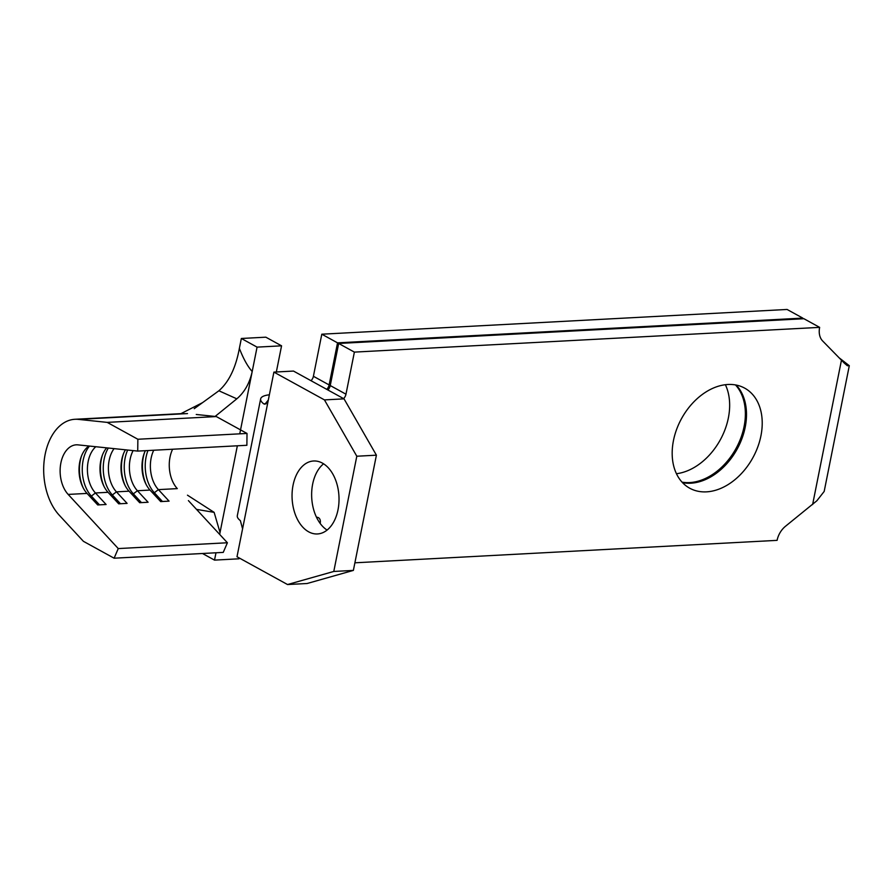 <?xml version="1.0" encoding="UTF-8"?>
<svg xmlns="http://www.w3.org/2000/svg" width="894" height="894" viewBox="0 0 894 894"><rect width="100%" height="100%" fill="white"/><g stroke="black" fill="none" stroke-linecap="round" stroke-linejoin="round"><path stroke-width="1.34" d="M327.092 530.086A36.531 23.445 87 0 1 312.665 484.079A36.531 23.445 87 0 1 323.572 463.818M293.076 485.118A36.531 23.445 87 0 1 313.593 460.991A36.531 23.445 87 0 1 337.999 509.826A36.531 23.445 87 0 1 317.482 533.953A36.531 23.445 87 0 1 293.076 485.118M673.473 440.496A57.082 40.677 -61.2 0 1 744.713 388.152A57.082 40.677 -61.2 0 1 760.928 435.847A57.082 40.677 -61.2 0 1 689.699 488.202A57.082 40.677 -61.2 0 1 673.473 440.496M682.513 482.648A57.082 40.677 118.8 0 0 745.205 427.198A57.082 40.677 118.8 0 0 736.175 385.057M735.505 384.934A57.082 40.677 -61.2 0 1 744.087 426.583A57.082 40.677 -61.2 0 1 682.055 482.145M676.445 473.719A57.082 40.677 118.8 0 0 728.364 417.934A57.082 40.677 118.8 0 0 725.392 384.722M269.362 394.802A30.139 8.56 11.3 0 0 260.646 398.892L237.312 515.693A30.139 8.56 -168.7 0 0 240.374 520.643L242.576 528.846L236.999 556.75L287.544 584.542L307.134 583.503L353.376 570.406L376.408 455.18L344.034 398.858L293.489 371.066L273.899 372.105L268.323 400.02L264.937 404.222L263.719 403.842L266.278 403.708M265.842 337.183L281.565 345.822L257.07 347.129L241.346 338.48L265.842 337.183M239.179 557.945L239 558.806L214.515 560.113L202.48 553.498M133.117 450.61A27.401 17.578 -93 0 0 137.419 490.739L148.091 502.26L139.688 502.707L129.027 491.186L116.432 491.856L127.093 503.378L118.701 503.825L108.04 492.303L95.446 492.974L106.107 504.495L97.714 504.942L87.042 493.421L68.156 494.416L118.254 548.57L114.108 558.202L83.421 541.328L59.216 515.168A52.981 33.994 87 0 1 44.7 456.823A52.981 33.994 87 0 1 74.917 419.286A52.981 33.994 87 0 1 78.359 419.375L107.191 422.381L137.866 439.256L137.732 451.09L78.057 444.877A27.401 17.578 -93 0 0 76.281 444.821A27.401 17.578 -93 0 0 60.647 464.243A27.401 17.578 -93 0 0 68.156 494.416M145.342 450.688A27.401 17.578 -93 0 0 144.113 453.616A27.401 17.578 -93 0 0 145.7 483.609A27.401 17.578 -93 0 0 150.013 490.068L160.685 501.59L169.078 501.143L158.406 489.621L154.338 492.728L162.451 501.5M172.62 449.235A27.401 17.578 -93 0 0 177.303 488.616L158.406 489.621A27.401 17.578 -93 0 1 153.734 450.241M188.41 500.618L227.4 542.759L118.254 548.57M114.063 448.62A27.401 17.578 -93 0 0 116.432 491.856L112.353 494.963L120.466 503.735M125.428 449.805A27.401 17.578 -93 0 0 123.115 454.733A27.401 17.578 -93 0 0 124.713 484.727A27.401 17.578 -93 0 0 129.027 491.186M95.814 446.721A27.401 17.578 -93 0 0 95.446 492.974L91.367 496.081L99.48 504.853M106.632 447.849A27.401 17.578 -93 0 0 102.128 455.851A27.401 17.578 -93 0 0 103.726 485.844A27.401 17.578 -93 0 0 108.04 492.303M88.931 446.005A27.401 17.578 -93 0 0 81.142 456.968A27.401 17.578 -93 0 0 82.74 486.962A27.401 17.578 -93 0 0 87.042 493.421M214.515 560.113L215.923 553.084M239.38 348.347C243.313 358.617 247.593 366.339 252.197 371.524C249.649 383.146 244.52 392.254 236.821 398.825L218.885 390.779C228.942 381.95 235.77 367.814 239.38 348.347L241.346 338.48M239.748 433.836L257.07 347.129M321.806 334.2L337.53 342.849L802.801 318.108L787.078 309.458L321.806 334.2L313.403 376.285L329.126 384.934L337.53 342.849M354.896 562.807L777.087 540.356A18.271 13.019 118.8 0 1 785.658 526.13L816.881 500.752L824.179 491.432L849.3 365.702L847.367 365.735L844.372 363.176L822.648 340.972A18.271 13.019 118.8 0 1 819.642 327.372L354.382 352.113L345.967 394.198A6.392 4.559 -61.2 0 1 343.598 398.623M839.567 358.148L849.3 365.702M316.521 517.268L316.532 517.268A6.392 4.559 -61.2 0 1 318.409 517.671A6.392 4.559 -61.2 0 1 320.231 523.012L320.153 523.392M327.874 389.974A6.392 4.559 118.8 0 0 330.244 385.549L345.967 394.198M354.382 352.113L338.658 343.464L330.244 385.549M338.658 343.464L803.918 318.722L819.642 327.372M281.565 345.822L276.335 371.982M219.656 534.388L237.357 445.793M802.667 318.789A18.271 13.019 -61.2 0 1 802.801 318.108M329.126 384.934A6.392 4.559 -61.2 0 1 326.746 389.359M311.023 380.71A6.392 4.559 118.8 0 0 313.403 376.285M287.544 584.542L333.786 571.456L356.807 456.231L324.444 399.897L273.899 372.105M324.444 399.897L344.034 398.858M333.786 571.456L353.376 570.406M356.807 456.231L376.408 455.18M196.501 509.368L214.135 512.363L187.472 495.175M236.821 398.825L215.096 416.448M214.135 512.363L219.958 532.232M218.885 390.779L194.233 408.681M227.4 542.759L223.243 552.391L114.108 558.202M196.255 414.481L216.326 416.57L247.012 433.445L246.878 445.29L137.732 451.09M216.326 416.57L107.191 422.381M247.012 433.445L137.866 439.256M81.51 455.996A31.055 19.925 -93 0 0 83.209 487.901M89.478 446.061A31.055 19.925 -93 0 0 91.367 496.081L89.601 496.181M102.497 454.878A31.055 19.925 -93 0 0 104.196 486.783M108.308 448.028A31.055 19.925 -93 0 0 112.353 494.963L110.588 495.064M127.663 450.04A31.055 19.925 -93 0 0 133.351 493.846L141.453 502.618M123.484 453.761A31.055 19.925 -93 0 0 125.182 485.666M144.482 452.643A31.055 19.925 -93 0 0 146.18 484.548M147.968 450.542A31.055 19.925 -93 0 0 154.338 492.728L152.572 492.829M260.646 398.892A30.139 8.56 11.3 0 0 263.719 403.842M150.013 490.068L137.419 490.739L133.351 493.846L131.574 493.946M812.612 504.574L841.477 360.092M268.323 400.02L242.576 528.846M187.505 413.576L78.359 419.375M320.231 523.012L319.661 522.699M180.957 413.643L202.525 402.658M184.063 413.486L74.917 419.286"/></g></svg>
